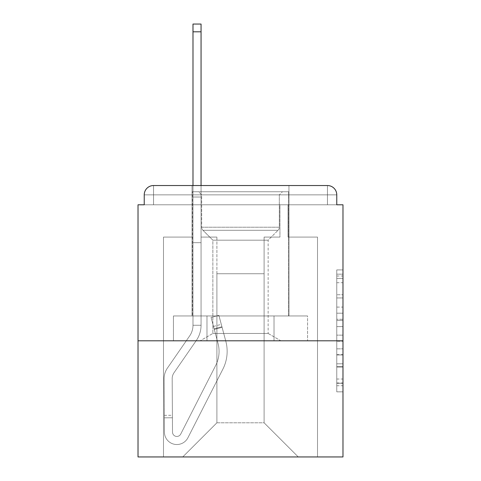 <?xml version="1.0" encoding="UTF-8"?>
<svg xmlns="http://www.w3.org/2000/svg" width="481" height="481" viewBox="0 0 481 481"><rect width="100%" height="100%" fill="white"/><g stroke="black" fill="none" stroke-linecap="round" stroke-linejoin="round"><path stroke-width="0.36" stroke-dasharray="2.4 1.8" d="M336.766 307.094L336.766 326.599L342.977 326.599L342.977 385.738L342.977 276.004L342.977 326.599L336.766 326.599L336.766 274.17L336.766 391.835L336.766 269.907L336.766 383.297L342.977 383.297L336.766 383.297L342.977 383.297L336.766 383.297L336.766 363.786L336.766 391.835L342.977 391.835L342.977 269.907L342.977 382.99L342.977 335.137L336.766 335.137L342.977 335.137L342.977 363.786L342.977 278.439L336.766 278.439L342.977 278.439L342.977 391.835L342.977 276.004L342.977 391.835L336.766 391.835L336.766 269.907L342.977 269.907L342.977 276.004L342.977 269.907L342.977 276.004L342.977 269.907L342.977 274.17L342.977 269.907L336.766 269.907L336.766 278.439L342.977 278.439L336.766 278.439L336.766 307.094L342.977 307.094M288.943 185.534L288.943 315.963L192.057 315.963L288.943 315.963L192.057 315.963L288.943 315.963L288.943 185.534L192.057 185.534L192.057 315.963L192.057 185.534L288.943 185.534L192.057 185.534M342.977 319.288L342.977 313.191L342.977 319.288L336.766 319.288L336.766 294.745L336.766 366.991L336.766 348.851L342.977 348.851L336.766 348.851L336.766 391.835L342.977 391.835L336.766 391.835L342.977 391.835L336.766 391.835L336.766 269.907L342.977 269.907L336.766 269.907L342.977 269.907L336.766 269.907L336.766 319.288L342.977 319.288M342.977 340.807L342.977 204.786L336.766 204.786L336.766 194.847A9.313 9.313 0 0 0 327.453 185.534A9.313 9.313 0 0 1 336.766 194.847A9.313 9.313 0 0 0 327.453 185.534L153.547 185.534L327.453 185.534A9.313 9.313 0 0 1 336.766 194.847A9.313 9.313 0 0 0 327.453 185.534L153.547 185.534A9.313 9.313 0 0 0 144.234 194.847L144.234 204.786L144.234 194.847A9.313 9.313 0 0 1 153.547 185.534A9.313 9.313 0 0 0 144.234 194.847L144.234 204.786L138.023 204.786L138.023 340.807L342.977 340.807L342.977 456.95L138.023 456.95L138.023 340.807L342.977 340.807L138.023 340.807M216.901 237.085L201.058 237.085L216.901 237.085L201.058 237.085L216.901 237.085L201.058 237.085L216.901 237.085L201.058 237.085L216.901 237.085L201.058 237.085L216.901 237.085L201.058 237.085L216.901 237.085L201.058 237.085L216.901 237.085L201.058 237.085L216.901 237.085L201.058 237.085L216.901 237.085L201.058 237.085L216.901 237.085L201.058 237.085L216.901 237.085L216.901 422.793L216.901 273.731L216.901 422.793L182.738 456.95L317.514 456.95L317.514 237.085L288.011 237.085L317.514 237.085L288.011 237.085L317.514 237.085L288.011 237.085L317.514 237.085L288.011 237.085L317.514 237.085L288.011 237.085L317.514 237.085L288.011 237.085L317.514 237.085L288.011 237.085L317.514 237.085L288.011 237.085L317.514 237.085L288.011 237.085L317.514 237.085L288.011 237.085L317.514 237.085L288.011 237.085L317.514 237.085L317.514 456.95L317.514 237.085L317.514 456.95L317.514 237.085L317.514 456.95L317.514 237.085L317.514 456.95L317.514 237.085L317.514 456.95L317.514 237.085L317.514 456.95L317.514 237.085L317.514 456.95L317.514 237.085L317.514 456.95L317.514 237.085L317.514 456.95L317.514 237.085L317.514 456.95L317.514 237.085L317.514 456.95L182.738 456.95L216.901 422.793L216.901 273.731L264.099 273.731L264.099 422.793L216.901 422.793L216.901 237.085M192.989 237.085L163.486 237.085L163.486 456.95L182.738 456.95L216.901 422.793L216.901 273.731L216.901 422.793L216.901 273.731L216.901 422.793L216.901 273.731L216.901 422.793L216.901 273.731L216.901 422.793L216.901 273.731L216.901 422.793L216.901 273.731L216.901 422.793L216.901 273.731L216.901 422.793L216.901 273.731L216.901 422.793L216.901 273.731L216.901 422.793L264.099 422.793L264.099 273.731L264.099 422.793L298.262 456.95L264.099 422.793L264.099 273.731L264.099 422.793L298.262 456.95L264.099 422.793L264.099 273.731L264.099 422.793L298.262 456.95L264.099 422.793L264.099 273.731L264.099 422.793L298.262 456.95L264.099 422.793L264.099 273.731L264.099 422.793L298.262 456.95L264.099 422.793L264.099 273.731L264.099 422.793L298.262 456.95L264.099 422.793L264.099 273.731L264.099 422.793L298.262 456.95L264.099 422.793L264.099 273.731L264.099 422.793L298.262 456.95L264.099 422.793L264.099 273.731L264.099 422.793L298.262 456.95L264.099 422.793L264.099 273.731L264.099 422.793L298.262 456.95L264.099 422.793L264.099 273.731L264.099 422.793L298.262 456.95L264.099 422.793L264.099 273.731L216.901 273.731L216.901 422.793L182.738 456.95L216.901 422.793L182.738 456.95L216.901 422.793L182.738 456.95L216.901 422.793L182.738 456.95L216.901 422.793L182.738 456.95L216.901 422.793L182.738 456.95L216.901 422.793L182.738 456.95L216.901 422.793L182.738 456.95L216.901 422.793L182.738 456.95L216.901 422.793L182.738 456.95L216.901 422.793L182.738 456.95L163.486 456.95L182.738 456.95L163.486 456.95L182.738 456.95L163.486 456.95L182.738 456.95L163.486 456.95L182.738 456.95L163.486 456.95L182.738 456.95L163.486 456.95L182.738 456.95L163.486 456.95L182.738 456.95L163.486 456.95L182.738 456.95L163.486 456.95L182.738 456.95L163.486 456.95L182.738 456.95L163.486 456.95L163.486 237.085L163.486 456.95L163.486 237.085L163.486 456.95L163.486 237.085L163.486 456.95L163.486 237.085L163.486 456.95L163.486 237.085L163.486 456.95L163.486 237.085L163.486 456.95L163.486 237.085L163.486 456.95L163.486 237.085L163.486 456.95L163.486 237.085L163.486 456.95L163.486 237.085L163.486 456.95L163.486 237.085L192.989 237.085L163.486 237.085L192.989 237.085L163.486 237.085L192.989 237.085L163.486 237.085L192.989 237.085L163.486 237.085L192.989 237.085L163.486 237.085L192.989 237.085L163.486 237.085L192.989 237.085L163.486 237.085L192.989 237.085L163.486 237.085L192.989 237.085L163.486 237.085L192.989 237.085L163.486 237.085L192.989 237.085L192.989 204.786L192.989 237.085M279.942 237.085L264.099 237.085L264.099 273.731L264.099 237.085L264.099 273.731L264.099 237.085L264.099 273.731L264.099 237.085L264.099 273.731L264.099 237.085L264.099 273.731L264.099 237.085L264.099 273.731L264.099 237.085L264.099 273.731L264.099 237.085L264.099 273.731L264.099 237.085L264.099 273.731L264.099 237.085L264.099 273.731L264.099 237.085L264.099 273.731L264.099 237.085L279.942 237.085L264.099 237.085L279.942 237.085L264.099 237.085L279.942 237.085L264.099 237.085L279.942 237.085L264.099 237.085L279.942 237.085L264.099 237.085L279.942 237.085L264.099 237.085L279.942 237.085L264.099 237.085L279.942 237.085L264.099 237.085L279.942 237.085L264.099 237.085L279.942 237.085L264.099 237.085L279.942 237.085L279.942 204.786L288.011 204.786L288.011 237.085L288.011 204.786L288.011 237.085L288.011 204.786L288.011 237.085L288.011 204.786L288.011 237.085L288.011 204.786L288.011 237.085L288.011 204.786L288.011 237.085L288.011 204.786L288.011 237.085L288.011 204.786L288.011 237.085L288.011 204.786L288.011 237.085L288.011 204.786L288.011 237.085L288.011 204.786L288.011 237.085L288.011 204.786L279.942 204.786L279.942 237.085L279.942 204.786L288.011 204.786L279.942 204.786L288.011 204.786L279.942 204.786L288.011 204.786L279.942 204.786L288.011 204.786L279.942 204.786L288.011 204.786L279.942 204.786L288.011 204.786L279.942 204.786L288.011 204.786L279.942 204.786L288.011 204.786L279.942 204.786L288.011 204.786L279.942 204.786L288.011 204.786L279.942 204.786L279.942 237.085M206.974 340.807L307.557 340.807L173.443 340.807L307.557 340.807L173.443 340.807L307.557 340.807L206.974 340.807L206.974 315.963L173.443 315.963L307.557 315.963L206.974 315.963L206.974 340.807L206.974 315.963L274.026 315.963L274.026 340.807L274.026 315.963L307.557 315.963L307.557 340.807L307.557 315.963L173.443 315.963L173.443 340.807L173.443 315.963L206.974 315.963L206.974 340.807L206.974 315.963L173.443 315.963L274.026 315.963L274.026 340.807L274.026 315.963L307.557 315.963L206.974 315.963L206.974 340.807L206.974 315.963L173.443 315.963L173.443 340.807L173.443 315.963L274.026 315.963L274.026 340.807L274.026 315.963L307.557 315.963L307.557 340.807L307.557 315.963L206.974 315.963L206.974 340.807M298.262 456.95L264.099 422.793L298.262 456.95M192.989 185.534L192.989 204.786L201.058 204.786L201.058 237.085L201.058 204.786L192.989 204.786L192.989 24.05L192.989 242.677L201.058 242.677L201.058 325.276L192.989 325.276L192.989 242.677L201.058 242.677L201.058 325.276L192.989 325.276L192.989 242.677L201.058 242.677L201.058 204.786L192.989 204.786L201.058 204.786L192.989 204.786L201.058 204.786L192.989 204.786L192.989 197.024L201.058 197.024L201.058 24.05L201.058 204.786L192.989 204.786L192.989 242.677L201.058 242.677L201.058 325.276L192.989 325.276A18.633 18.633 0 0 1 189.682 335.876L167.412 368.091A18.633 18.633 0 0 0 164.105 378.8L164.43 432.185A12.422 12.422 0 0 0 176.852 444.528A12.422 12.422 0 0 1 164.43 432.185A12.422 12.422 0 0 0 176.852 444.528A12.422 12.422 0 0 1 164.43 432.185L164.328 415.337L164.346 417.821L164.328 415.337L164.346 417.821L164.328 415.337L164.346 417.821L164.328 415.337L164.346 417.821L164.328 415.337L164.346 417.821L164.328 415.337L164.346 417.821L164.328 415.337L164.346 417.821L164.328 415.337L164.346 417.821L164.328 415.337L164.346 417.821L164.328 415.337L164.346 417.821L164.328 415.337L164.346 417.821L172.414 417.773L172.402 415.289L172.505 432.13A4.347 4.347 0 0 0 180.724 434.078A4.347 4.347 0 0 1 176.852 436.453A4.347 4.347 0 0 0 180.724 434.078A4.347 4.347 0 0 1 172.505 432.13A4.347 4.347 0 0 0 176.852 436.453A4.347 4.347 0 0 1 172.505 432.13A4.347 4.347 0 0 0 180.724 434.078L215.686 365.464A31.055 31.055 0 0 0 218.013 343.326A31.055 31.055 0 0 1 215.686 365.464A31.055 31.055 0 0 0 218.013 343.326L211.075 317.43L214.292 329.431L211.075 317.43L218.873 315.344L222.09 327.339L218.873 315.344L211.075 317.43L214.292 329.431L211.075 317.43L218.873 315.344L222.09 327.339L218.873 315.344L211.075 317.43L214.292 329.431L211.075 317.43L218.873 315.344L222.09 327.339L218.873 315.344L211.075 317.43L214.292 329.431L211.075 317.43L218.873 315.344L222.09 327.339L218.873 315.344L211.075 317.43L214.292 329.431L211.075 317.43L218.873 315.344L222.09 327.339L218.873 315.344L211.075 317.43L214.292 329.431L211.075 317.43L218.873 315.344L222.09 327.339L218.873 315.344L211.075 317.43L214.292 329.431L211.075 317.43L218.873 315.344L222.09 327.339L218.873 315.344L211.075 317.43L214.292 329.431L211.075 317.43L218.873 315.344L222.09 327.339L218.873 315.344L211.075 317.43L214.292 329.431L211.075 317.43L218.873 315.344L222.09 327.339L218.873 315.344L211.075 317.43L214.292 329.431L211.075 317.43L218.873 315.344L222.09 327.339L218.873 315.344L211.075 317.43L214.292 329.431L222.09 327.339L218.873 315.344L222.09 327.339L214.292 329.431L222.09 327.339L214.292 329.431L222.09 327.339L214.292 329.431L222.09 327.339L214.292 329.431L222.09 327.339L214.292 329.431L222.09 327.339L214.292 329.431L222.09 327.339L214.292 329.431L222.09 327.339L214.292 329.431L222.09 327.339L214.292 329.431L222.09 327.339L214.292 329.431L222.09 327.339L214.292 329.431L218.013 343.326L213.486 326.431L214.129 328.83L213.486 326.431L214.129 328.83L213.486 326.431L214.129 328.83L213.486 326.431L214.129 328.83L213.486 326.431L214.129 328.83L213.486 326.431L214.129 328.83L213.486 326.431L214.129 328.83L213.486 326.431L214.129 328.83L213.486 326.431L214.129 328.83L213.486 326.431L214.129 328.83L213.486 326.431L214.129 328.83L221.927 326.737L221.284 324.338L225.811 341.239A39.129 39.129 0 0 1 222.883 369.131A39.129 39.129 0 0 0 225.811 341.239A39.129 39.129 0 0 1 222.883 369.131L187.921 437.746L222.883 369.131A39.129 39.129 0 0 0 225.811 341.239L222.09 327.339L225.811 341.239A39.129 39.129 0 0 1 222.883 369.131L187.921 437.746A12.422 12.422 0 0 1 176.852 444.528A12.422 12.422 0 0 0 187.921 437.746L222.883 369.131A39.129 39.129 0 0 0 225.811 341.239A39.129 39.129 0 0 1 222.883 369.131L187.921 437.746A12.422 12.422 0 0 1 176.852 444.528A12.422 12.422 0 0 0 187.921 437.746L222.883 369.131A39.129 39.129 0 0 0 225.811 341.239L222.09 327.339L225.811 341.239A39.129 39.129 0 0 1 222.883 369.131L187.921 437.746A12.422 12.422 0 0 1 164.43 432.185L164.346 417.821L172.414 417.773L172.505 432.13A4.347 4.347 0 0 0 180.724 434.078L215.686 365.464A31.055 31.055 0 0 0 218.013 343.326L214.129 328.83L221.927 326.737L225.811 341.239A39.129 39.129 0 0 1 222.883 369.131A39.129 39.129 0 0 0 225.811 341.239L222.09 327.339L225.811 341.239A39.129 39.129 0 0 1 222.883 369.131L187.921 437.746L222.883 369.131A39.129 39.129 0 0 0 225.811 341.239A39.129 39.129 0 0 1 222.883 369.131L187.921 437.746A12.422 12.422 0 0 1 164.43 432.185A12.422 12.422 0 0 0 187.921 437.746L222.883 369.131A39.129 39.129 0 0 0 225.811 341.239L222.09 327.339L225.811 341.239A39.129 39.129 0 0 1 222.883 369.131L187.921 437.746A12.422 12.422 0 0 1 176.852 444.528A12.422 12.422 0 0 0 187.921 437.746L222.883 369.131A39.129 39.129 0 0 0 225.811 341.239A39.129 39.129 0 0 1 222.883 369.131L187.921 437.746A12.422 12.422 0 0 1 164.43 432.185A12.422 12.422 0 0 0 176.852 444.528A12.422 12.422 0 0 1 164.43 432.185L164.346 417.821L172.414 417.773L172.402 415.289L172.505 432.13A4.347 4.347 0 0 0 176.852 436.453A4.347 4.347 0 0 1 172.505 432.13A4.347 4.347 0 0 0 176.852 436.453A4.347 4.347 0 0 1 172.505 432.13A4.347 4.347 0 0 0 180.724 434.078L215.686 365.464A31.055 31.055 0 0 0 218.013 343.326A31.055 31.055 0 0 1 215.686 365.464A31.055 31.055 0 0 0 218.013 343.326A31.055 31.055 0 0 1 215.686 365.464A31.055 31.055 0 0 0 218.013 343.326L214.129 328.83L221.927 326.737L221.284 324.338L225.811 341.239A39.129 39.129 0 0 1 222.883 369.131A39.129 39.129 0 0 0 225.811 341.239A39.129 39.129 0 0 1 222.883 369.131L187.921 437.746L222.883 369.131A39.129 39.129 0 0 0 225.811 341.239L222.09 327.339L225.811 341.239A39.129 39.129 0 0 1 222.883 369.131L187.921 437.746A12.422 12.422 0 0 1 176.852 444.528A12.422 12.422 0 0 0 187.921 437.746L222.883 369.131A39.129 39.129 0 0 0 225.811 341.239A39.129 39.129 0 0 1 222.883 369.131L187.921 437.746A12.422 12.422 0 0 1 176.852 444.528A12.422 12.422 0 0 0 187.921 437.746L222.883 369.131A39.129 39.129 0 0 0 225.811 341.239L222.09 327.339L225.811 341.239A39.129 39.129 0 0 1 222.883 369.131L187.921 437.746A12.422 12.422 0 0 1 164.43 432.185L164.346 417.821L172.414 417.773L172.505 432.13A4.347 4.347 0 0 0 180.724 434.078L215.686 365.464A31.055 31.055 0 0 0 218.013 343.326L214.129 328.83L221.927 326.737L225.811 341.239A39.129 39.129 0 0 1 222.883 369.131A39.129 39.129 0 0 0 225.811 341.239L222.09 327.339L225.811 341.239A39.129 39.129 0 0 1 222.883 369.131L187.921 437.746L222.883 369.131A39.129 39.129 0 0 0 225.811 341.239A39.129 39.129 0 0 1 222.883 369.131L187.921 437.746A12.422 12.422 0 0 1 164.43 432.185A12.422 12.422 0 0 0 187.921 437.746L222.883 369.131A39.129 39.129 0 0 0 225.811 341.239L222.09 327.339L225.811 341.239A39.129 39.129 0 0 1 222.883 369.131L187.921 437.746A12.422 12.422 0 0 1 176.852 444.528A12.422 12.422 0 0 0 187.921 437.746L222.883 369.131A39.129 39.129 0 0 0 225.811 341.239A39.129 39.129 0 0 1 222.883 369.131L187.921 437.746A12.422 12.422 0 0 1 164.43 432.185A12.422 12.422 0 0 0 176.852 444.528A12.422 12.422 0 0 1 164.43 432.185L164.346 417.821L172.414 417.773L172.402 415.289L172.505 432.13A4.347 4.347 0 0 0 176.852 436.453A4.347 4.347 0 0 1 172.505 432.13A4.347 4.347 0 0 0 176.852 436.453A4.347 4.347 0 0 1 172.505 432.13A4.347 4.347 0 0 0 180.724 434.078A4.347 4.347 0 0 1 176.852 436.453A4.347 4.347 0 0 0 180.724 434.078A4.347 4.347 0 0 1 172.505 432.13A4.347 4.347 0 0 0 176.852 436.453A4.347 4.347 0 0 1 172.505 432.13A4.347 4.347 0 0 0 180.724 434.078L215.686 365.464A31.055 31.055 0 0 0 218.013 343.326A31.055 31.055 0 0 1 215.686 365.464A31.055 31.055 0 0 0 218.013 343.326A31.055 31.055 0 0 1 215.686 365.464A31.055 31.055 0 0 0 218.013 343.326L214.129 328.83L221.927 326.737L221.284 324.338L225.811 341.239A39.129 39.129 0 0 1 222.883 369.131A39.129 39.129 0 0 0 225.811 341.239A39.129 39.129 0 0 1 222.883 369.131L187.921 437.746L222.883 369.131A39.129 39.129 0 0 0 225.811 341.239L221.284 324.338L225.811 341.239A39.129 39.129 0 0 1 222.883 369.131L187.921 437.746A12.422 12.422 0 0 1 176.852 444.528A12.422 12.422 0 0 0 187.921 437.746L222.883 369.131L187.921 437.746A12.422 12.422 0 0 1 176.852 444.528A12.422 12.422 0 0 0 187.921 437.746L222.883 369.131A39.129 39.129 0 0 0 225.811 341.239L221.927 326.737L214.129 328.83L221.927 326.737L214.129 328.83L221.927 326.737L214.129 328.83L221.927 326.737L214.129 328.83L221.927 326.737L214.129 328.83L221.927 326.737L214.129 328.83L221.927 326.737L214.129 328.83L218.013 343.326A31.055 31.055 0 0 1 215.686 365.464A31.055 31.055 0 0 0 218.013 343.326A31.055 31.055 0 0 1 215.686 365.464A31.055 31.055 0 0 0 218.013 343.326L214.129 328.83L218.013 343.326A31.055 31.055 0 0 1 215.686 365.464A31.055 31.055 0 0 0 218.013 343.326A31.055 31.055 0 0 1 215.686 365.464A31.055 31.055 0 0 0 218.013 343.326L214.129 328.83L218.013 343.326A31.055 31.055 0 0 1 215.686 365.464A31.055 31.055 0 0 0 218.013 343.326A31.055 31.055 0 0 1 215.686 365.464A31.055 31.055 0 0 0 218.013 343.326L214.129 328.83L218.013 343.326A31.055 31.055 0 0 1 215.686 365.464A31.055 31.055 0 0 0 218.013 343.326A31.055 31.055 0 0 1 215.686 365.464A31.055 31.055 0 0 0 218.013 343.326L214.129 328.83L218.013 343.326A31.055 31.055 0 0 1 215.686 365.464A31.055 31.055 0 0 0 218.013 343.326A31.055 31.055 0 0 1 215.686 365.464A31.055 31.055 0 0 0 218.013 343.326L214.129 328.83L218.013 343.326A31.055 31.055 0 0 1 215.686 365.464A31.055 31.055 0 0 0 218.013 343.326A31.055 31.055 0 0 1 215.686 365.464A31.055 31.055 0 0 0 218.013 343.326L214.129 328.83L218.013 343.326A31.055 31.055 0 0 1 215.686 365.464L180.724 434.078A4.347 4.347 0 0 1 176.852 436.453A4.347 4.347 0 0 0 180.724 434.078A4.347 4.347 0 0 1 172.505 432.13A4.347 4.347 0 0 0 176.852 436.453A4.347 4.347 0 0 1 172.505 432.13A4.347 4.347 0 0 0 180.724 434.078L215.686 365.464L180.724 434.078A4.347 4.347 0 0 1 176.852 436.453A4.347 4.347 0 0 0 180.724 434.078A4.347 4.347 0 0 1 172.505 432.13A4.347 4.347 0 0 0 176.852 436.453A4.347 4.347 0 0 1 172.505 432.13A4.347 4.347 0 0 0 180.724 434.078L215.686 365.464L180.724 434.078A4.347 4.347 0 0 1 176.852 436.453A4.347 4.347 0 0 0 180.724 434.078A4.347 4.347 0 0 1 172.505 432.13A4.347 4.347 0 0 0 176.852 436.453A4.347 4.347 0 0 1 172.505 432.13A4.347 4.347 0 0 0 180.724 434.078L215.686 365.464L180.724 434.078A4.347 4.347 0 0 1 176.852 436.453A4.347 4.347 0 0 0 180.724 434.078A4.347 4.347 0 0 1 172.505 432.13A4.347 4.347 0 0 0 176.852 436.453A4.347 4.347 0 0 1 172.505 432.13A4.347 4.347 0 0 0 180.724 434.078L215.686 365.464L180.724 434.078A4.347 4.347 0 0 1 176.852 436.453A4.347 4.347 0 0 0 180.724 434.078A4.347 4.347 0 0 1 172.505 432.13A4.347 4.347 0 0 0 176.852 436.453A4.347 4.347 0 0 1 172.505 432.13L172.18 378.751L172.505 432.13A4.347 4.347 0 0 0 180.724 434.078L215.686 365.464L180.724 434.078A4.347 4.347 0 0 1 176.852 436.453A4.347 4.347 0 0 0 180.724 434.078A4.347 4.347 0 0 1 172.505 432.13L172.18 378.751L172.505 432.13L172.414 417.773L164.346 417.821L172.414 417.773L164.346 417.821L172.414 417.773L164.346 417.821L172.414 417.773L164.346 417.821L172.414 417.773L164.346 417.821L172.414 417.773L164.346 417.821L172.414 417.773L164.346 417.821L164.43 432.185A12.422 12.422 0 0 0 176.852 444.528A12.422 12.422 0 0 1 164.43 432.185A12.422 12.422 0 0 0 176.852 444.528A12.422 12.422 0 0 1 164.43 432.185L164.346 417.821L164.43 432.185A12.422 12.422 0 0 0 187.921 437.746A12.422 12.422 0 0 1 176.852 444.528A12.422 12.422 0 0 0 187.921 437.746L222.883 369.131L187.921 437.746A12.422 12.422 0 0 1 164.43 432.185A12.422 12.422 0 0 0 176.852 444.528A12.422 12.422 0 0 1 164.43 432.185L164.346 417.821L164.43 432.185A12.422 12.422 0 0 0 187.921 437.746L222.883 369.131A39.129 39.129 0 0 0 225.811 341.239A39.129 39.129 0 0 1 222.883 369.131L187.921 437.746A12.422 12.422 0 0 1 176.852 444.528A12.422 12.422 0 0 0 187.921 437.746L222.883 369.131L187.921 437.746A12.422 12.422 0 0 1 164.43 432.185A12.422 12.422 0 0 0 176.852 444.528A12.422 12.422 0 0 1 164.43 432.185L164.346 417.821L164.43 432.185A12.422 12.422 0 0 0 187.921 437.746L222.883 369.131L187.921 437.746A12.422 12.422 0 0 1 176.852 444.528A12.422 12.422 0 0 0 187.921 437.746A12.422 12.422 0 0 1 164.43 432.185A12.422 12.422 0 0 0 176.852 444.528A12.422 12.422 0 0 1 164.43 432.185L164.346 417.821L164.43 432.185A12.422 12.422 0 0 0 187.921 437.746L222.883 369.131L187.921 437.746A12.422 12.422 0 0 1 176.852 444.528A12.422 12.422 0 0 0 187.921 437.746A12.422 12.422 0 0 1 164.43 432.185A12.422 12.422 0 0 0 176.852 444.528A12.422 12.422 0 0 1 164.43 432.185L164.346 417.821L164.43 432.185A12.422 12.422 0 0 0 187.921 437.746A12.422 12.422 0 0 1 164.43 432.185A12.422 12.422 0 0 0 176.852 444.528A12.422 12.422 0 0 1 164.43 432.185L164.346 417.821L164.43 432.185A12.422 12.422 0 0 0 187.921 437.746A12.422 12.422 0 0 1 164.43 432.185L164.346 417.821L164.43 432.185A12.422 12.422 0 0 0 176.852 444.528A12.422 12.422 0 0 1 164.43 432.185L164.105 378.8A18.633 18.633 0 0 1 167.412 368.091A18.633 18.633 0 0 0 164.105 378.8A18.633 18.633 0 0 1 167.412 368.091A18.633 18.633 0 0 0 164.105 378.8A18.633 18.633 0 0 1 167.412 368.091A18.633 18.633 0 0 0 164.105 378.8A18.633 18.633 0 0 1 167.412 368.091A18.633 18.633 0 0 0 164.105 378.8A18.633 18.633 0 0 1 167.412 368.091A18.633 18.633 0 0 0 164.105 378.8A18.633 18.633 0 0 1 167.412 368.091A18.633 18.633 0 0 0 164.105 378.8A18.633 18.633 0 0 1 167.412 368.091A18.633 18.633 0 0 0 164.105 378.8A18.633 18.633 0 0 1 167.412 368.091A18.633 18.633 0 0 0 164.105 378.8A18.633 18.633 0 0 1 167.412 368.091A18.633 18.633 0 0 0 164.105 378.8A18.633 18.633 0 0 1 167.412 368.091A18.633 18.633 0 0 0 164.105 378.8A18.633 18.633 0 0 1 167.412 368.091L189.682 335.876A18.633 18.633 0 0 0 192.989 325.276L192.989 204.786L201.058 204.786L192.989 204.786L201.058 204.786L192.989 204.786L192.989 197.024L201.058 197.024L201.058 24.05L201.058 204.786L192.989 204.786L192.989 242.677L201.058 242.677L201.058 325.276L192.989 325.276L192.989 242.677L201.058 242.677L201.058 204.786L192.989 204.786L201.058 204.786L192.989 204.786L201.058 204.786L192.989 204.786L192.989 24.05L192.989 242.677L201.058 242.677L201.058 325.276A26.708 26.708 0 0 1 196.326 340.464L174.056 372.685A10.558 10.558 0 0 0 172.18 378.751A10.558 10.558 0 0 1 174.056 372.685A10.558 10.558 0 0 0 172.18 378.751A10.558 10.558 0 0 1 174.056 372.685A10.558 10.558 0 0 0 172.18 378.751A10.558 10.558 0 0 1 174.056 372.685A10.558 10.558 0 0 0 172.18 378.751A10.558 10.558 0 0 1 174.056 372.685A10.558 10.558 0 0 0 172.18 378.751A10.558 10.558 0 0 1 174.056 372.685A10.558 10.558 0 0 0 172.18 378.751A10.558 10.558 0 0 1 174.056 372.685A10.558 10.558 0 0 0 172.18 378.751A10.558 10.558 0 0 1 174.056 372.685A10.558 10.558 0 0 0 172.18 378.751A10.558 10.558 0 0 1 174.056 372.685A10.558 10.558 0 0 0 172.18 378.751A10.558 10.558 0 0 1 174.056 372.685A10.558 10.558 0 0 0 172.18 378.751A10.558 10.558 0 0 1 174.056 372.685A10.558 10.558 0 0 0 172.18 378.751A10.558 10.558 0 0 1 174.056 372.685L196.326 340.464A26.708 26.708 0 0 0 201.058 325.276L192.989 325.276A18.633 18.633 0 0 1 189.682 335.876A18.633 18.633 0 0 0 192.989 325.276L192.989 242.677L201.058 242.677L201.058 325.276L192.989 325.276L192.989 204.786L201.058 204.786L192.989 204.786L201.058 204.786L192.989 204.786L192.989 197.024L201.058 197.024L201.058 24.05L201.058 204.786L192.989 204.786L192.989 242.677L201.058 242.677L201.058 204.786L192.989 204.786L201.058 204.786L192.989 204.786L201.058 204.786L192.989 204.786L192.989 197.024L201.058 197.024L201.058 24.05L201.058 204.786L192.989 204.786L192.989 242.677L201.058 242.677L201.058 325.276L192.989 325.276A18.633 18.633 0 0 1 189.682 335.876A18.633 18.633 0 0 0 192.989 325.276L192.989 242.677L201.058 242.677L201.058 325.276L192.989 325.276L192.989 242.677L201.058 242.677L201.058 204.786L192.989 204.786L201.058 204.786L192.989 204.786L201.058 204.786L192.989 204.786L192.989 24.05L192.989 242.677L192.989 204.786L201.058 204.786L192.989 204.786L201.058 204.786L201.058 325.276A26.708 26.708 0 0 1 196.326 340.464A26.708 26.708 0 0 0 201.058 325.276L192.989 325.276A18.633 18.633 0 0 1 189.682 335.876A18.633 18.633 0 0 0 192.989 325.276L192.989 242.677L201.058 242.677L201.058 325.276L192.989 325.276L192.989 242.677L201.058 242.677L201.058 24.05L201.058 325.276L192.989 325.276A18.633 18.633 0 0 1 189.682 335.876A18.633 18.633 0 0 0 192.989 325.276L192.989 242.677L201.058 242.677L201.058 325.276L192.989 325.276L192.989 242.677L201.058 242.677L201.058 24.05L201.058 325.276A26.708 26.708 0 0 1 196.326 340.464A26.708 26.708 0 0 0 201.058 325.276L192.989 325.276A18.633 18.633 0 0 1 189.682 335.876A18.633 18.633 0 0 0 192.989 325.276L192.989 197.024L201.058 197.024L201.058 24.05L201.058 325.276L192.989 325.276L192.989 242.677L201.058 242.677L201.058 24.05L201.058 325.276L192.989 325.276A18.633 18.633 0 0 1 189.682 335.876A18.633 18.633 0 0 0 192.989 325.276L192.989 242.677L201.058 242.677L201.058 325.276L192.989 325.276L192.989 242.677L201.058 242.677L201.058 24.05L201.058 325.276A26.708 26.708 0 0 1 196.326 340.464A26.708 26.708 0 0 0 201.058 325.276L192.989 325.276A18.633 18.633 0 0 1 189.682 335.876A18.633 18.633 0 0 0 192.989 325.276L192.989 242.677L201.058 242.677L201.058 325.276L192.989 325.276L192.989 204.786L192.989 242.677L201.058 242.677L201.058 24.05L192.989 24.05L192.989 197.024L201.058 197.024L201.058 325.276L192.989 325.276A18.633 18.633 0 0 1 189.682 335.876A18.633 18.633 0 0 0 192.989 325.276L192.989 242.677L201.058 242.677L201.058 325.276L192.989 325.276L192.989 242.677L201.058 242.677L201.058 197.024L192.989 197.024L192.989 24.05L192.989 204.786L201.058 204.786L201.058 325.276A26.708 26.708 0 0 1 196.326 340.464A26.708 26.708 0 0 0 201.058 325.276L192.989 325.276A18.633 18.633 0 0 1 189.682 335.876A18.633 18.633 0 0 0 192.989 325.276L192.989 242.677L201.058 242.677L201.058 325.276L192.989 325.276L192.989 204.786L201.058 204.786L201.058 197.024L192.989 197.024L192.989 24.05L192.989 204.786L192.989 197.024L201.058 197.024L192.989 197.024L192.989 24.05L192.989 242.677L201.058 242.677L201.058 204.786L201.058 242.677L192.989 242.677L201.058 242.677L192.989 242.677L192.989 204.786L201.058 204.786L201.058 197.024L192.989 197.024L201.058 197.024L192.989 197.024L192.989 24.05L192.989 204.786L201.058 204.786L201.058 242.677L192.989 242.677L201.058 242.677L192.989 242.677L201.058 242.677L192.989 242.677L192.989 197.024L201.058 197.024L192.989 197.024L192.989 24.05L192.989 242.677L201.058 242.677L192.989 242.677L201.058 242.677L192.989 242.677L192.989 204.786L201.058 204.786L201.058 197.024L192.989 197.024L192.989 24.05L192.989 204.786L201.058 204.786L201.058 242.677L192.989 242.677L201.058 242.677L192.989 242.677L192.989 197.024L201.058 197.024L192.989 197.024L192.989 31.812L201.058 31.812M336.766 204.786L336.766 194.847L336.766 204.786L336.766 194.847L336.766 204.786L336.766 194.847L336.766 204.786L336.766 194.847L327.459 194.847L327.459 204.786L327.459 194.847L327.459 204.786L336.766 204.786L327.459 204.786L327.453 194.847L327.453 204.786L336.766 204.786L336.766 194.847L327.453 194.847L327.453 204.786L336.766 204.786L336.766 194.847A9.313 9.313 0 0 0 327.453 185.534L327.453 204.786L327.453 194.847L327.453 204.786L144.234 204.786L153.547 204.786L153.547 194.847L153.547 204.786L153.547 194.847L327.453 194.847L144.234 194.847L144.234 204.786L153.547 204.786L153.547 185.534A9.313 9.313 0 0 0 144.234 194.847A9.313 9.313 0 0 1 153.547 185.534A9.313 9.313 0 0 0 144.234 194.847L144.234 204.786L153.547 204.786L153.547 194.847L153.541 204.786L144.234 204.786L153.547 204.786L153.547 194.847L327.453 194.847L327.453 204.786L336.766 204.786L153.547 204.786L153.547 194.847L153.541 204.786L144.234 204.786L153.547 204.786L153.547 194.847L327.453 194.847L327.453 185.534L153.547 185.534A9.313 9.313 0 0 0 144.234 194.847L144.234 204.786L153.547 204.786L153.541 194.847L153.541 204.786L144.234 204.786L153.547 204.786L153.547 194.847L336.766 194.847A9.313 9.313 0 0 0 327.453 185.534L153.547 185.534A9.313 9.313 0 0 0 144.234 194.847L144.234 204.786L153.547 204.786L153.547 194.847L153.541 204.786L144.234 204.786L153.547 204.786L153.547 194.847L327.453 194.847L153.541 194.847L153.541 204.786L144.234 204.786L336.766 204.786L144.234 204.786L336.766 204.786L144.234 204.786L327.459 204.786L153.541 204.786L327.459 204.786L153.541 204.786L327.459 204.786L153.541 204.786L327.459 204.786L153.541 204.786L153.541 194.847L153.541 204.786L153.541 194.847L153.541 204.786L153.541 194.847L327.453 194.847L327.453 204.786L336.766 204.786L327.459 204.786L327.459 194.847L153.547 194.847L327.453 194.847L327.453 204.786L153.547 204.786L336.766 204.786L327.459 204.786L327.459 194.847L153.541 194.847L327.453 194.847L327.453 204.786L336.766 204.786L327.459 204.786L327.459 194.847L153.547 194.847L327.453 194.847L327.453 204.786L153.547 204.786L336.766 204.786L327.459 204.786L327.459 194.847L153.541 194.847L327.453 194.847L327.453 204.786L336.766 204.786L327.459 204.786L327.459 194.847L153.547 194.847L327.453 194.847L327.453 204.786L153.547 204.786L336.766 204.786L327.459 204.786L327.459 194.847L144.234 194.847L144.234 204.786M327.453 204.786L153.547 204.786L327.453 204.786M336.766 194.847L327.453 194.847L327.453 185.534L327.453 194.847L327.453 185.534L327.453 194.847L327.453 185.534L153.547 185.534L153.547 194.847L327.453 194.847L153.547 194.847L327.453 194.847L327.453 185.534L327.453 194.847L327.453 185.534L327.453 194.847L327.453 185.534L327.453 194.847L327.453 185.534L327.453 194.847L327.453 185.534L327.453 194.847L336.766 194.847A9.313 9.313 0 0 0 327.453 185.534L327.453 194.847L336.766 194.847A9.313 9.313 0 0 0 327.453 185.534L327.453 194.847L336.766 194.847A9.313 9.313 0 0 0 327.453 185.534L327.453 194.847L336.766 194.847A9.313 9.313 0 0 0 327.453 185.534L327.453 194.847L336.766 194.847A9.313 9.313 0 0 0 327.453 185.534L327.453 194.847L336.766 194.847A9.313 9.313 0 0 0 327.453 185.534A9.313 9.313 0 0 1 336.766 194.847A9.313 9.313 0 0 0 327.453 185.534L153.547 185.534A9.313 9.313 0 0 0 144.234 194.847A9.313 9.313 0 0 1 153.547 185.534A9.313 9.313 0 0 0 144.234 194.847L153.547 194.847L153.547 185.534A9.313 9.313 0 0 0 144.234 194.847L153.541 194.847L144.234 194.847A9.313 9.313 0 0 1 153.547 185.534A9.313 9.313 0 0 0 144.234 194.847A9.313 9.313 0 0 1 153.547 185.534L153.547 194.847L144.234 194.847L153.547 194.847L153.547 185.534L153.547 194.847L153.547 185.534L153.547 194.847L144.234 194.847L153.547 194.847L153.547 185.534L153.547 194.847L153.547 185.534L153.547 194.847L144.234 194.847L153.547 194.847L153.547 185.534L153.547 194.847L153.547 185.534L153.547 194.847L144.234 194.847L153.547 194.847L153.547 185.534L153.547 194.847L153.547 185.534L153.547 194.847L144.234 194.847M327.453 185.534L153.547 185.534L153.547 194.847L153.547 185.534L327.453 185.534L153.547 185.534M336.766 326.599L342.977 326.599L336.766 326.599M336.766 274.17L336.766 269.907L336.766 274.17L342.977 274.17L336.766 274.17M336.766 366.684L336.766 341.233L336.766 366.684L342.977 366.684L336.766 366.684M336.766 341.233L336.766 335.137L342.977 335.137L336.766 335.137L336.766 341.233L342.977 341.233L336.766 341.233M336.766 294.745L336.766 278.439L336.766 294.745L342.977 294.745L336.766 294.745M336.766 269.907L342.977 269.907L336.766 269.907L336.766 276.004L336.766 269.907L342.977 269.907M336.766 391.835L342.977 391.835L336.766 391.835L336.766 385.738L336.766 391.835M201.683 194.847L198.575 191.745L282.425 191.745L198.575 191.745L282.425 191.745L198.575 191.745L201.683 194.847L279.317 194.847L282.425 191.745L279.317 194.847L201.683 194.847L279.317 194.847L201.683 194.847L201.683 227.206L201.683 194.847M268.139 333.453L280.868 340.807L200.132 340.807L280.868 340.807L200.132 340.807L280.868 340.807L268.139 333.453L212.861 333.453L200.132 340.807L212.861 333.453L268.139 333.453L212.861 333.453L268.139 333.453L268.139 240.187L212.861 240.187L212.861 333.453L212.861 240.187L202.958 230.285A4.347 4.347 0 0 1 201.683 227.206L279.317 227.206L279.317 194.847L279.317 227.206L201.683 227.206A4.347 4.347 0 0 0 202.958 230.285L278.042 230.285A4.347 4.347 0 0 0 279.317 227.206A4.347 4.347 0 0 1 278.042 230.285L202.958 230.285L278.042 230.285L202.958 230.285L212.861 240.187L268.139 240.187L278.042 230.285L268.139 240.187L268.139 333.453M192.364 191.745L288.636 191.745L288.636 315.963L192.364 315.963L288.636 315.963L192.364 315.963L288.636 315.963L288.636 191.745L192.364 191.745L192.364 315.963L192.364 191.745L288.636 191.745L192.364 191.745M268.139 240.187L212.861 240.187L268.139 240.187M274.026 315.963L274.026 340.807L274.026 315.963M201.058 325.276L192.989 325.276A18.633 18.633 0 0 1 189.682 335.876A18.633 18.633 0 0 0 192.989 325.276L201.058 325.276A26.708 26.708 0 0 1 196.326 340.464A26.708 26.708 0 0 0 201.058 325.276L192.989 325.276L201.058 325.276A26.708 26.708 0 0 1 196.326 340.464A26.708 26.708 0 0 0 201.058 325.276L192.989 325.276L201.058 325.276A26.708 26.708 0 0 1 196.326 340.464A26.708 26.708 0 0 0 201.058 325.276L192.989 325.276L201.058 325.276A26.708 26.708 0 0 1 196.326 340.464A26.708 26.708 0 0 0 201.058 325.276L192.989 325.276L201.058 325.276A26.708 26.708 0 0 1 196.326 340.464A26.708 26.708 0 0 0 201.058 325.276L192.989 325.276L201.058 325.276A26.708 26.708 0 0 1 196.326 340.464A26.708 26.708 0 0 0 201.058 325.276M180.724 434.078L215.686 365.464L180.724 434.078A4.347 4.347 0 0 1 176.852 436.453A4.347 4.347 0 0 0 180.724 434.078A4.347 4.347 0 0 1 176.852 436.453A4.347 4.347 0 0 0 180.724 434.078L215.686 365.464L180.724 434.078A4.347 4.347 0 0 1 172.505 432.13A4.347 4.347 0 0 0 180.724 434.078L215.686 365.464A31.055 31.055 0 0 0 218.013 343.326L214.129 328.83L218.013 343.326A31.055 31.055 0 0 1 215.686 365.464L180.724 434.078A4.347 4.347 0 0 1 176.852 436.453A4.347 4.347 0 0 0 180.724 434.078L215.686 365.464A31.055 31.055 0 0 0 218.013 343.326L214.129 328.83L218.013 343.326A31.055 31.055 0 0 1 215.686 365.464L180.724 434.078M201.058 185.534L201.058 204.786L192.989 204.786L192.989 242.677L192.989 197.024L201.058 197.024L192.989 197.024L192.989 31.812M192.989 242.677L201.058 242.677L192.989 242.677M211.075 317.43L218.873 315.344L211.075 317.43M192.989 197.024L201.058 197.024L192.989 197.024M336.766 363.786L342.977 363.786L336.766 363.786M336.766 354.647L342.977 354.647M336.766 297.949L342.977 297.949L336.766 297.949M336.766 276.004L342.977 276.004M336.766 385.738L342.977 385.738M336.766 379.028L342.977 379.028M336.766 282.708L342.977 282.708M336.766 320.502L342.977 320.502L336.766 320.502M336.766 354.948L342.977 354.948L336.766 354.948M336.766 366.991L342.977 366.991L336.766 366.991M336.766 313.191L342.977 313.191L336.766 313.191M172.414 417.773L164.346 417.821L172.414 417.773M221.927 326.737L214.129 328.83L221.927 326.737M336.766 382.99L342.977 382.99M336.766 383.297L342.977 383.297M336.766 278.439L342.977 278.439M164.328 415.337L172.402 415.289M213.486 326.431L221.284 324.338M192.989 24.05L201.058 24.05"/><path stroke-width="0.72" d="M342.977 340.807L342.977 204.786L336.766 204.786L336.766 194.847A9.313 9.313 0 0 0 327.453 185.534L153.547 185.534A9.313 9.313 0 0 0 144.234 194.847L144.234 204.786L138.023 204.786L138.023 456.95L342.977 456.95L342.977 340.807L138.023 340.807M144.234 194.847L144.234 204.786M327.453 185.534L288.943 185.534M192.057 185.534L153.547 185.534M336.766 204.786L336.766 194.847M201.058 31.812L192.989 31.812L192.989 24.05L201.058 24.05L201.058 185.534M192.989 31.812L192.989 185.534"/></g></svg>
